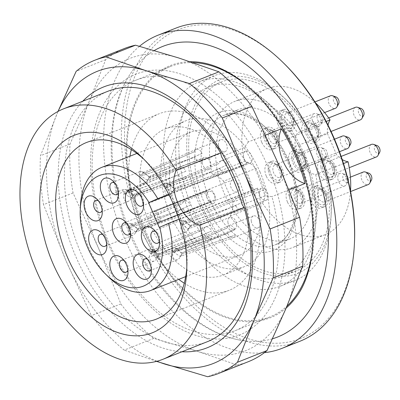 <?xml version="1.0" encoding="UTF-8"?>
<svg xmlns="http://www.w3.org/2000/svg" width="400" height="400" viewBox="0 0 400 400"><rect width="100%" height="100%" fill="white"/><g stroke="black" fill="none" stroke-linecap="round" stroke-linejoin="round"><path stroke-width="0.3" stroke-dasharray="2 1.5" d="M265.535 135.105L248.39 141.895A134.72 85.005 -111.6 0 0 135.845 80.21A134.72 85.005 -111.6 0 0 108.82 242.605A134.72 85.005 -111.6 0 0 235.045 330.725A134.72 85.005 -111.6 0 0 271.95 196.605L264.915 195.83L242.24 204.805M192.955 62.635A134.72 85.005 -111.6 0 0 170.565 66.46A134.72 85.005 -111.6 0 0 143.545 228.855A134.72 85.005 -111.6 0 0 269.765 316.98A134.72 85.005 -111.6 0 0 287.02 306.05M312.645 247.795A134.72 85.005 -111.6 0 0 249.195 87.545M289.04 189.84L271.95 196.605M139.465 46.295A168.4 106.26 -111.6 0 0 124.385 238.14A168.4 106.26 -111.6 0 0 264.345 352.68M154.28 50.515A156.24 98.585 -111.6 0 0 133.855 68.8A156.24 98.585 -111.6 0 0 131.305 234.79A156.24 98.585 -111.6 0 0 241.405 340.405A156.24 98.585 -111.6 0 0 272.555 338.76M175.98 28.09A168.4 106.26 -111.6 0 0 142.205 231.085A168.4 106.26 -111.6 0 0 299.985 341.235M199.655 205.11A104.41 65.88 68.4 0 1 202.64 92.565A104.41 65.88 68.4 0 1 286.49 100.12A104.41 65.88 68.4 0 1 331.22 213.08A104.41 65.88 68.4 0 1 278.565 276.3A104.41 65.88 68.4 0 1 199.655 205.11M316.82 148.32A101.605 64.11 -111.6 0 0 221.63 81.86A101.605 64.11 -111.6 0 0 199.43 199.93A101.605 64.11 -111.6 0 0 296.445 270.795A101.605 64.11 -111.6 0 0 316.82 148.32M192.41 208.26A110.025 69.42 -111.6 0 0 295.495 280.225A110.025 69.42 -111.6 0 0 331.05 216.655A110.025 69.42 -111.6 0 0 283.915 97.625A110.025 69.42 -111.6 0 0 214.48 75.635A110.025 69.42 -111.6 0 0 192.41 208.26M177.025 214.35A110.025 69.42 68.4 0 1 199.095 81.73A110.025 69.42 68.4 0 1 304.145 158.465A110.025 69.42 68.4 0 1 280.11 286.315A110.025 69.42 68.4 0 1 177.025 214.35M354.475 242.51A166.155 104.84 68.4 0 1 270.68 343.115A166.155 104.84 68.4 0 1 145.1 229.825A166.155 104.84 68.4 0 1 149.855 50.725A166.155 104.84 68.4 0 1 283.29 62.75M303.865 153.45A101.605 64.11 -111.6 0 0 208.67 86.99A101.605 64.11 -111.6 0 0 188.295 209.465A101.605 64.11 -111.6 0 0 283.485 275.925A101.605 64.11 -111.6 0 0 303.865 153.45M266.275 176.12A11.225 7.085 68.4 0 1 265 171.475A11.225 7.085 68.4 0 1 268.525 162.59A11.225 7.085 68.4 0 1 279.245 170.42A11.225 7.085 68.4 0 1 276.795 183.465A11.225 7.085 68.4 0 1 266.275 176.12M268.24 170.195A11.225 7.085 68.4 0 1 271.765 161.305A11.225 7.085 68.4 0 1 282.485 169.135A11.225 7.085 68.4 0 1 280.035 182.18A11.225 7.085 68.4 0 1 268.24 170.195M325.845 154.715A6.735 4.25 -111.6 0 0 320.915 147.52A6.735 4.25 -111.6 0 0 318.77 147.525A6.735 4.25 -111.6 0 0 316.65 152.855A6.735 4.25 -111.6 0 0 323.73 160.05A6.735 4.25 -111.6 0 0 325.295 158.58A6.735 4.25 -111.6 0 0 325.845 154.715M327.315 153.075A4.145 2.615 68.4 0 1 326.975 155.455A4.145 2.615 68.4 0 1 322.055 153.465A4.145 2.615 68.4 0 1 324.28 148.65A4.145 2.615 68.4 0 1 327.315 153.075M287.445 201.98A11.225 7.085 68.4 0 1 286.17 197.335A11.225 7.085 68.4 0 1 289.7 188.45A11.225 7.085 68.4 0 1 300.415 196.28A11.225 7.085 68.4 0 1 297.965 209.325A11.225 7.085 68.4 0 1 287.445 201.98M289.41 196.055A11.225 7.085 68.4 0 1 292.935 187.165A11.225 7.085 68.4 0 1 303.655 194.995A11.225 7.085 68.4 0 1 301.205 208.04A11.225 7.085 68.4 0 1 289.41 196.055M347.015 180.575A6.735 4.25 -111.6 0 0 342.085 173.38A6.735 4.25 -111.6 0 0 339.94 173.385A6.735 4.25 -111.6 0 0 337.82 178.715A6.735 4.25 -111.6 0 0 344.9 185.91A6.735 4.25 -111.6 0 0 346.465 184.44A6.735 4.25 -111.6 0 0 347.015 180.575M348.485 178.935A4.145 2.615 68.4 0 1 348.145 181.31A4.145 2.615 68.4 0 1 343.225 179.325A4.145 2.615 68.4 0 1 345.45 174.51A4.145 2.615 68.4 0 1 348.485 178.935M289.9 164.67A11.225 7.085 68.4 0 1 291.85 151.27A11.225 7.085 68.4 0 1 292.155 151.14A11.225 7.085 68.4 0 1 302.87 158.97A11.225 7.085 68.4 0 1 300.42 172.015A11.225 7.085 68.4 0 1 289.9 164.67M295.09 149.99A11.225 7.085 68.4 0 1 295.39 149.855A11.225 7.085 68.4 0 1 306.11 157.685A11.225 7.085 68.4 0 1 303.66 170.73A11.225 7.085 68.4 0 1 293.04 163.145A11.225 7.085 68.4 0 1 295.09 149.99M342.395 136.075A6.735 4.25 -111.6 0 0 342.21 136.155A6.735 4.25 -111.6 0 0 340.98 144.045A6.735 4.25 -111.6 0 0 347.355 148.6M350.6 144A4.145 2.615 68.4 0 1 349.75 144.855A4.145 2.615 68.4 0 1 345.405 141.15A4.145 2.615 68.4 0 1 347.905 137.2M277.95 124.38A11.225 7.085 68.4 0 1 276.675 119.735A11.225 7.085 68.4 0 1 280.205 110.845A11.225 7.085 68.4 0 1 290.92 118.675A11.225 7.085 68.4 0 1 288.47 131.72A11.225 7.085 68.4 0 1 277.95 124.38M279.915 118.45A11.225 7.085 68.4 0 1 283.44 109.565A11.225 7.085 68.4 0 1 294.16 117.395A11.225 7.085 68.4 0 1 291.71 130.44A11.225 7.085 68.4 0 1 279.915 118.45M330.445 95.78A6.735 4.25 -111.6 0 0 328.325 101.115A6.735 4.25 -111.6 0 0 335.405 108.305M338.65 103.71A4.145 2.615 68.4 0 1 333.73 101.725A4.145 2.615 68.4 0 1 335.955 96.905M310.79 200.63A11.225 7.085 68.4 0 1 309.515 195.985A11.225 7.085 68.4 0 1 313.04 187.1A11.225 7.085 68.4 0 1 323.76 194.93A11.225 7.085 68.4 0 1 321.31 207.975A11.225 7.085 68.4 0 1 310.79 200.63M312.75 194.705A11.225 7.085 68.4 0 1 316.28 185.815A11.225 7.085 68.4 0 1 327 193.645A11.225 7.085 68.4 0 1 324.55 206.69A11.225 7.085 68.4 0 1 312.75 194.705M363.285 172.035A6.735 4.25 -111.6 0 0 361.165 177.365A6.735 4.25 -111.6 0 0 368.245 184.56M371.49 179.96A4.145 2.615 68.4 0 1 366.57 177.975A4.145 2.615 68.4 0 1 368.795 173.16M318.96 173.005A11.225 7.085 68.4 0 1 317.685 168.36A11.225 7.085 68.4 0 1 321.21 159.475A11.225 7.085 68.4 0 1 331.93 167.305A11.225 7.085 68.4 0 1 329.48 180.35A11.225 7.085 68.4 0 1 318.96 173.005M320.92 167.08A11.225 7.085 68.4 0 1 324.45 158.19A11.225 7.085 68.4 0 1 335.17 166.02A11.225 7.085 68.4 0 1 332.72 179.065A11.225 7.085 68.4 0 1 320.92 167.08M371.455 144.41A6.735 4.25 -111.6 0 0 369.335 149.74A6.735 4.25 -111.6 0 0 376.415 156.935M379.66 152.335A4.145 2.615 68.4 0 1 374.74 150.35A4.145 2.615 68.4 0 1 376.965 145.535M261.705 142.215A11.225 7.085 68.4 0 1 260.43 137.57A11.225 7.085 68.4 0 1 263.96 128.685A11.225 7.085 68.4 0 1 274.68 136.515A11.225 7.085 68.4 0 1 272.225 149.56A11.225 7.085 68.4 0 1 261.705 142.215M263.67 136.29A11.225 7.085 68.4 0 1 267.2 127.4A11.225 7.085 68.4 0 1 277.92 135.23A11.225 7.085 68.4 0 1 275.465 148.275A11.225 7.085 68.4 0 1 263.67 136.29M321.275 120.81A6.735 4.25 -111.6 0 0 316.345 113.615A6.735 4.25 -111.6 0 0 314.2 113.62A6.735 4.25 -111.6 0 0 312.08 118.95A6.735 4.25 -111.6 0 0 319.16 126.145A6.735 4.25 -111.6 0 0 320.725 124.675A6.735 4.25 -111.6 0 0 321.275 120.81M322.745 119.17A4.145 2.615 68.4 0 1 322.405 121.545A4.145 2.615 68.4 0 1 317.49 119.56A4.145 2.615 68.4 0 1 319.715 114.745A4.145 2.615 68.4 0 1 322.745 119.17M302.985 135.91A11.225 7.085 68.4 0 1 301.705 131.265A11.225 7.085 68.4 0 1 305.235 122.375A11.225 7.085 68.4 0 1 315.955 130.205A11.225 7.085 68.4 0 1 313.505 143.255A11.225 7.085 68.4 0 1 302.985 135.91M304.945 129.985A11.225 7.085 68.4 0 1 308.475 121.095A11.225 7.085 68.4 0 1 319.195 128.925A11.225 7.085 68.4 0 1 316.74 141.97A11.225 7.085 68.4 0 1 304.945 129.985M355.475 107.31A6.735 4.25 -111.6 0 0 353.36 112.645A6.735 4.25 -111.6 0 0 360.435 119.84M363.685 115.24A4.145 2.615 68.4 0 1 358.765 113.255A4.145 2.615 68.4 0 1 360.99 108.44M343.505 163.56L315.675 174.58A24.7 15.585 68.4 0 1 309.14 171.93A69.605 43.92 -111.6 0 0 295.275 139.74A24.7 15.585 68.4 0 1 297.665 132.76L326.175 121.47M315.675 174.58A78.59 49.585 68.4 0 1 292.83 247.47A78.59 49.585 68.4 0 1 230.125 216.045A24.7 15.585 -111.6 0 0 232.515 209.07A69.605 43.92 -111.6 0 0 289.52 239.12A69.605 43.92 -111.6 0 0 309.14 171.93A24.7 15.585 68.4 0 1 304.18 167.585L295.125 146.56A24.7 15.585 68.4 0 1 295.275 139.74A69.605 43.92 -111.6 0 0 238.265 109.685A69.605 43.92 -111.6 0 0 218.65 176.875A24.7 15.585 -111.6 0 0 212.11 174.225A78.59 49.585 68.4 0 1 234.96 101.335A78.59 49.585 68.4 0 1 297.665 132.76M295.125 146.56L327.515 133.735A24.7 15.585 68.4 0 1 328.01 125.09M304.18 167.585L336.57 154.755L327.515 133.735M342.205 159.53A24.7 15.585 68.4 0 1 336.57 154.755M223.61 181.22L232.665 202.245A24.7 15.585 -111.6 0 1 232.515 209.07A69.605 43.92 68.4 0 1 218.65 176.875A24.7 15.585 -111.6 0 1 223.61 181.22L256 168.395A24.7 15.585 -111.6 0 0 244.505 161.4L212.11 174.225M232.665 202.245L265.055 189.42L256 168.395M230.125 216.045L262.515 203.22A24.7 15.585 -111.6 0 0 265.055 189.42M315.51 102.85A78.59 49.585 -111.6 0 0 267.35 88.51A78.59 49.585 -111.6 0 0 244.505 161.4M262.515 203.22A78.59 49.585 -111.6 0 0 325.22 234.645A78.59 49.585 -111.6 0 0 350.5 191.22M201.72 62.615A135.66 85.6 68.4 0 1 297.32 154.325A135.66 85.6 68.4 0 1 295.11 298.45M286.2 308A135.66 85.6 68.4 0 1 140.155 222.15A135.66 85.6 68.4 0 1 190.215 61.715M259.435 193.4A6.4 4.04 -111.6 0 0 266.155 200.23A6.4 4.04 -111.6 0 0 267.44 192.52A6.4 4.04 -111.6 0 0 261.445 188.335A6.4 4.04 -111.6 0 0 259.435 193.4M189.66 225.775L243.1 202.035A6.4 4.04 -111.6 0 0 237.15 197.955A6.4 4.04 -111.6 0 0 237.065 197.99A6.4 4.04 -111.6 0 0 235.25 200.445L180.955 224.015L235.25 200.445M189.955 225.375L185.955 221.26L183.765 221.4L182.105 223.785M243.1 202.035L189.665 225.775L186.225 222.27L182.81 220.275L185.955 221.24M180.96 224.005L180.065 221.32L180.905 220.225L182.81 220.275M182.22 224.74L235.915 205.77L181.065 224.91L182.22 224.74L188.225 228.8L189.71 227.335L190.07 226.325L187.685 230.545L185.62 232.125L184.555 232.355L183.195 232.075L182.02 231.155L181.205 229.72L180.82 227.875L181.075 224.91M189.775 226.67L243.765 207.36A6.4 4.04 68.4 0 1 241.865 209.85A6.4 4.04 68.4 0 1 241.775 209.885A6.4 4.04 68.4 0 1 235.915 205.77M190.07 226.325L243.765 207.36M243.455 156.305A6.4 4.04 -111.6 0 0 250.18 163.135A6.4 4.04 -111.6 0 0 251.465 155.42A6.4 4.04 -111.6 0 0 245.47 151.235A6.4 4.04 -111.6 0 0 243.455 156.305M173.68 188.68L227.125 164.94A6.4 4.04 -111.6 0 0 221.175 160.855A6.4 4.04 -111.6 0 0 221.09 160.895A6.4 4.04 -111.6 0 0 219.275 163.35L164.98 186.92L219.275 163.35M173.98 188.28L169.98 184.165L167.79 184.305L166.13 186.69M227.125 164.94L173.69 188.68L170.25 185.17L166.83 183.18L169.98 184.145M164.985 186.91L164.085 184.225L164.93 183.13L166.83 183.18M166.245 187.645L219.935 168.675L165.09 187.815L166.245 187.64L172.25 191.705L173.73 190.235L174.095 189.23L171.71 193.45L169.64 195.03L168.58 195.26L167.215 194.98L166.045 194.06L165.23 192.625L164.845 190.775L165.095 187.815M173.8 189.575L227.785 170.26A6.4 4.04 68.4 0 1 225.885 172.755A6.4 4.04 68.4 0 1 225.8 172.79A6.4 4.04 68.4 0 1 219.935 168.675M174.095 189.23L227.785 170.26M218.425 144.77A6.4 4.04 -111.6 0 0 225.15 151.605A6.4 4.04 -111.6 0 0 226.43 143.89A6.4 4.04 -111.6 0 0 220.435 139.705A6.4 4.04 -111.6 0 0 218.425 144.77M202.09 153.405L148.655 177.15L148.95 176.745L202.09 153.405A6.4 4.04 -111.6 0 0 196.14 149.325A6.4 4.04 -111.6 0 0 196.055 149.36A6.4 4.04 -111.6 0 0 194.24 151.82L139.945 175.39M148.945 176.745L144.945 172.635L142.76 172.77L141.095 175.16M194.24 151.82L139.945 175.385L139.055 172.695L139.625 171.735L141.8 171.65L143.635 172.515L146.775 175.025L148.66 177.14M148.76 178.045L149.065 177.7L148.7 178.705L147.215 180.17L141.215 176.11L194.905 157.14L141.21 176.11M149.065 177.7L202.755 158.73L148.765 178.045L146.675 181.915L144.61 183.495L143.55 183.73L142.185 183.445L141.01 182.525L140.2 181.095L139.81 179.245L140.065 176.285M202.755 158.73A6.4 4.04 68.4 0 1 200.855 161.225A6.4 4.04 68.4 0 1 200.765 161.26A6.4 4.04 68.4 0 1 194.905 157.14M202.18 162.61A6.4 4.04 -111.6 0 0 208.905 169.44A6.4 4.04 -111.6 0 0 210.185 161.73A6.4 4.04 -111.6 0 0 204.19 157.54A6.4 4.04 -111.6 0 0 202.18 162.61M185.85 171.245L132.41 194.985L185.85 171.245A6.4 4.04 -111.6 0 0 179.9 167.16A6.4 4.04 -111.6 0 0 179.81 167.2A6.4 4.04 -111.6 0 0 178 169.655L124.85 192.995L123.7 193.225L123.125 192.145L122.81 190.53L123.385 189.575L125.555 189.485L127.39 190.35L130.535 192.86L132.42 194.975M132.7 194.585L128.7 190.47L126.515 190.61L124.85 192.995M123.7 193.225L178 169.655M124.97 193.95L178.66 174.98L123.81 194.12L124.965 193.945L130.97 198.01L132.455 196.54L132.82 195.535L130.435 199.755L128.365 201.335L127.305 201.565L125.94 201.285L124.765 200.365L123.955 198.93L123.57 197.085L123.82 194.12M132.52 195.88L186.51 176.57A6.4 4.04 68.4 0 1 184.61 179.06A6.4 4.04 68.4 0 1 184.52 179.095A6.4 4.04 68.4 0 1 178.66 174.98M132.82 195.535L186.51 176.57M206.75 196.515A6.4 4.04 -111.6 0 0 213.475 203.35A6.4 4.04 -111.6 0 0 214.755 195.635A6.4 4.04 -111.6 0 0 208.76 191.45A6.4 4.04 -111.6 0 0 206.75 196.515M190.415 205.15L136.98 228.89L190.415 205.15A6.4 4.04 -111.6 0 0 184.465 201.07A6.4 4.04 -111.6 0 0 184.38 201.105A6.4 4.04 -111.6 0 0 182.565 203.56L129.42 226.9L128.27 227.13L127.695 226.05L127.38 224.435L127.95 223.48L130.125 223.39L131.96 224.255L135.1 226.765L136.985 228.885M137.27 228.49L133.27 224.38L131.085 224.515L129.42 226.9M128.27 227.13L182.565 203.56M137.085 229.785L137.39 229.445L137.025 230.45L135.54 231.915L129.54 227.855L183.23 208.885L129.535 227.855M137.1 229.79L135 233.66L133.37 235.035L131.87 235.47L130.51 235.19L129.335 234.27L128.525 232.835L128.135 230.99L128.39 228.025M137.09 229.785L191.08 210.475A6.4 4.04 68.4 0 1 189.18 212.97A6.4 4.04 68.4 0 1 189.09 213A6.4 4.04 68.4 0 1 183.23 208.885M137.39 229.44L191.08 210.475M232.21 180.075A6.4 4.04 -111.6 0 0 231.045 187.575A6.4 4.04 -111.6 0 0 237.1 191.895A6.4 4.04 -111.6 0 0 238.38 184.185A6.4 4.04 -111.6 0 0 232.385 179.995A6.4 4.04 -111.6 0 0 232.21 180.075M155.04 211.305C158.095 211.125 161.715 219.53 159.59 221.86L214.32 200.07A6.4 4.04 -111.6 0 0 214.09 193.805A6.4 4.04 -111.6 0 0 209.77 189.515L155.04 211.305L154.05 211.025L155.255 211.985L157.7 216.135L158.665 218.91L159.245 222.46M214.32 200.07L159.095 222.735L159.59 221.865M154.05 211.02L209.77 189.515M154.47 211.58L206.58 191.065L153.515 211.28L154.47 211.575C152.345 213.915 155.965 222.315 159.015 222.14L158.555 222.99L211.125 201.62A6.4 4.04 68.4 0 1 206.81 197.33A6.4 4.04 68.4 0 1 206.58 191.065M158.57 222.99C151.515 226.565 146.13 214.23 153.525 211.275M159.015 222.14L211.125 201.62M227.92 222.375A6.4 4.04 -111.6 0 0 234.645 229.205A6.4 4.04 -111.6 0 0 235.925 221.495A6.4 4.04 -111.6 0 0 229.93 217.31A6.4 4.04 -111.6 0 0 227.92 222.375M158.44 254.35L211.585 231.01A6.4 4.04 -111.6 0 0 205.635 226.93A6.4 4.04 -111.6 0 0 205.55 226.965A6.4 4.04 -111.6 0 0 203.735 229.42L150.59 252.76L152.255 250.375L154.44 250.235L158.44 254.35L158.145 254.75L211.585 231.01M149.445 252.98L148.55 250.295L149.39 249.2L151.295 249.25L154.715 251.245L158.155 254.74M150.585 252.76L203.735 229.42M150.71 253.715L204.4 234.745L149.55 253.885L150.705 253.715L156.71 257.775L158.195 256.31L158.56 255.3L212.25 236.335A6.4 4.04 68.4 0 1 210.35 238.825A6.4 4.04 68.4 0 1 210.26 238.86A6.4 4.04 68.4 0 1 204.4 234.745M158.27 255.65L156.17 259.52L154.54 260.895L153.045 261.33L151.68 261.05L150.505 260.13L149.695 258.695L149.305 256.85L149.56 253.885M158.565 255.305L212.25 236.335M251.265 221.025A6.4 4.04 -111.6 0 0 257.985 227.855A6.4 4.04 -111.6 0 0 259.27 220.145A6.4 4.04 -111.6 0 0 253.275 215.955A6.4 4.04 -111.6 0 0 251.265 221.025M172.79 251.63L171.895 248.945L172.465 247.99L173.555 247.715L177.785 248.865L181.785 253L234.93 229.66A6.4 4.04 -111.6 0 0 228.98 225.58A6.4 4.04 -111.6 0 0 228.895 225.615A6.4 4.04 -111.6 0 0 227.08 228.07L172.785 251.64L227.08 228.07M177.785 248.885L175.6 249.025L173.935 251.41M234.93 229.66L181.79 253M174.64 247.9L178.055 249.895L181.5 253.39M174.05 252.365L227.745 233.395L172.895 252.535L174.05 252.365L180.055 256.425L181.54 254.96L181.905 253.95L235.595 234.985A6.4 4.04 68.4 0 1 233.695 237.475A6.4 4.04 68.4 0 1 233.605 237.51A6.4 4.04 68.4 0 1 227.745 233.395M181.615 254.3L179.515 258.17L177.885 259.545L176.385 259.98L175.025 259.7L173.85 258.78L173.04 257.345L172.65 255.5L172.905 252.535M181.905 253.95L235.595 234.985M159.415 241.155A6.4 4.04 -111.6 0 0 159.715 239.505A6.4 4.04 -111.6 0 0 158.93 235.49A6.4 4.04 -111.6 0 0 156.97 232.58A6.4 4.04 -111.6 0 0 155.625 231.585M143.44 204.06A6.4 4.04 -111.6 0 0 143.735 202.41A6.4 4.04 -111.6 0 0 142.95 198.395A6.4 4.04 -111.6 0 0 140.995 195.485A6.4 4.04 -111.6 0 0 139.65 194.49M118.405 192.525A6.4 4.04 -111.6 0 0 118.705 190.875A6.4 4.04 -111.6 0 0 117.92 186.86A6.4 4.04 -111.6 0 0 115.96 183.955A6.4 4.04 -111.6 0 0 114.615 182.955M102.16 210.365A6.4 4.04 -111.6 0 0 102.46 208.715A6.4 4.04 -111.6 0 0 101.675 204.7A6.4 4.04 -111.6 0 0 99.72 201.79A6.4 4.04 -111.6 0 0 98.37 200.795M106.73 244.27A6.4 4.04 -111.6 0 0 107.03 242.62A6.4 4.04 -111.6 0 0 106.245 238.605A6.4 4.04 -111.6 0 0 104.285 235.695A6.4 4.04 -111.6 0 0 102.94 234.7M130.355 232.82A6.4 4.04 -111.6 0 0 130.655 231.17A6.4 4.04 -111.6 0 0 129.87 227.155A6.4 4.04 -111.6 0 0 127.91 224.245A6.4 4.04 -111.6 0 0 126.565 223.25M127.9 270.13A6.4 4.04 -111.6 0 0 128.2 268.48A6.4 4.04 -111.6 0 0 127.415 264.465A6.4 4.04 -111.6 0 0 125.455 261.555A6.4 4.04 -111.6 0 0 124.11 260.56M151.245 268.78A6.4 4.04 -111.6 0 0 151.545 267.13A6.4 4.04 -111.6 0 0 150.76 263.115A6.4 4.04 -111.6 0 0 148.8 260.205A6.4 4.04 -111.6 0 0 147.455 259.21M108.815 277.265A66.24 41.795 68.4 0 1 80.435 205.6M179.105 219.18L257.515 188.13L253.195 190.225L242.545 165.495L168.905 194.655M159.26 227.425L253.195 190.225M257.515 188.13A66.24 41.795 68.4 0 1 239.695 255.23A66.24 41.795 68.4 0 1 176.45 209.03A66.24 41.795 68.4 0 1 190.92 132.06A66.24 41.795 68.4 0 1 246.865 163.4L242.545 165.495M246.865 163.4L168.74 194.335M260.005 171.98A78.59 49.585 68.4 0 1 244.24 266.71A78.59 49.585 68.4 0 1 170.61 215.305A78.59 49.585 68.4 0 1 186.375 120.575A78.59 49.585 68.4 0 1 260.005 171.98M149.555 223.645A78.59 49.585 -111.6 0 0 223.185 275.05A78.59 49.585 -111.6 0 0 240.355 183.725A78.59 49.585 -111.6 0 0 165.32 128.915A78.59 49.585 -111.6 0 0 149.555 223.645M178.715 279.375A94.97 59.925 68.4 0 1 140.24 228.16A94.97 59.925 68.4 0 1 129.94 156.205M131.365 149.62A94.97 59.925 68.4 0 1 159.285 113.685A94.97 59.925 68.4 0 1 249.965 179.92A94.97 59.925 68.4 0 1 229.215 290.28A94.97 59.925 68.4 0 1 184.26 283.2M186.81 267.72A94.97 59.925 -111.6 0 0 187.025 264.27A94.97 59.925 -111.6 0 0 175.385 204.665A94.97 59.925 -111.6 0 0 146.34 161.525A94.97 59.925 -111.6 0 0 143.82 159.16M248.39 141.895L244.175 147.675L221.505 156.655M207.315 341.71A134.72 85.005 68.4 0 1 78.675 247.75A134.72 85.005 68.4 0 1 108.11 91.19M107.97 243.225A140.315 88.535 -111.6 0 0 275.71 296.74A140.315 88.535 -111.6 0 0 179.64 73.675A140.315 88.535 -111.6 0 0 107.97 243.225M124.345 48.54A168.4 106.26 -111.6 0 0 105.675 59.66L89.27 101.275L70.015 144.02A168.4 106.26 -111.6 0 0 73.055 192.95L98.38 247.875L120.85 303.93A168.4 106.26 -111.6 0 0 153.725 338.395L196.88 351.145A157.175 99.175 68.4 0 1 98.38 247.875A157.175 99.175 68.4 0 1 89.27 101.275A157.175 99.175 68.4 0 1 178.665 57.95A157.175 99.175 68.4 0 1 277.165 161.22A157.175 99.175 68.4 0 1 286.275 307.815A157.175 99.175 68.4 0 1 196.88 351.145L237.18 365.02L207.645 376.72M181.975 351.745A140.315 88.535 68.4 0 1 73.065 249.97A140.315 88.535 68.4 0 1 82.77 101.225M58.07 111.39A157.175 99.175 -111.6 0 0 56.88 114.1A157.175 99.175 -111.6 0 0 65.99 260.7A157.175 99.175 -111.6 0 0 157.015 361.245M105.675 59.66L76.14 71.36M73.055 192.95L43.52 204.645A168.4 106.26 68.4 0 1 40.48 155.715L58.02 111.415M70.015 144.02L40.48 155.715M153.725 338.395L124.19 350.095A168.4 106.26 68.4 0 1 91.315 315.625L65.99 260.7L43.52 204.645M120.85 303.93L91.315 315.625M237.18 365.02A168.4 106.26 -111.6 0 0 248.35 361.685M156.5 361.38L124.19 350.095M244.175 147.675A128.65 81.175 68.4 0 1 264.915 195.83M269.77 170.505A8.98 5.665 -111.6 0 0 279.88 179.74A8.98 5.665 -111.6 0 0 278.05 164.99A8.98 5.665 -111.6 0 0 269.77 170.505M272.92 170.175A6.735 4.25 68.4 0 1 275.04 164.84A6.735 4.25 68.4 0 1 281.47 169.54A6.735 4.25 68.4 0 1 280 177.365A6.735 4.25 68.4 0 1 272.92 170.175M290.94 196.365A8.98 5.665 -111.6 0 0 301.05 205.6A8.98 5.665 -111.6 0 0 299.22 190.845A8.98 5.665 -111.6 0 0 290.94 196.365M294.09 196.03A6.735 4.25 68.4 0 1 296.21 190.7A6.735 4.25 68.4 0 1 302.64 195.395A6.735 4.25 68.4 0 1 301.17 203.225A6.735 4.25 68.4 0 1 294.09 196.03M295.975 152.05A8.98 5.665 -111.6 0 0 296.875 166.56A8.98 5.665 -111.6 0 0 305.725 162.27A8.98 5.665 -111.6 0 0 295.975 152.05M298.48 153.47A6.735 4.25 68.4 0 1 298.665 153.39A6.735 4.25 68.4 0 1 305.095 158.085A6.735 4.25 68.4 0 1 303.625 165.915A6.735 4.25 68.4 0 1 297.25 161.365A6.735 4.25 68.4 0 1 298.48 153.47M281.445 118.76A8.98 5.665 -111.6 0 0 291.555 127.995A8.98 5.665 -111.6 0 0 289.725 113.245A8.98 5.665 -111.6 0 0 281.445 118.76M284.595 118.43A6.735 4.25 68.4 0 1 286.715 113.095A6.735 4.25 68.4 0 1 293.145 117.795A6.735 4.25 68.4 0 1 291.675 125.62A6.735 4.25 68.4 0 1 284.595 118.43M314.285 195.015A8.98 5.665 -111.6 0 0 324.395 204.25A8.98 5.665 -111.6 0 0 322.565 189.495A8.98 5.665 -111.6 0 0 314.285 195.015M317.435 194.68A6.735 4.25 68.4 0 1 319.555 189.35A6.735 4.25 68.4 0 1 325.985 194.045A6.735 4.25 68.4 0 1 324.515 201.875A6.735 4.25 68.4 0 1 317.435 194.68M322.455 167.39A8.98 5.665 -111.6 0 0 332.565 176.625A8.98 5.665 -111.6 0 0 330.735 161.87A8.98 5.665 -111.6 0 0 322.455 167.39M325.605 167.055A6.735 4.25 68.4 0 1 327.725 161.725A6.735 4.25 68.4 0 1 334.155 166.42A6.735 4.25 68.4 0 1 332.685 174.25A6.735 4.25 68.4 0 1 325.605 167.055M265.2 136.6A8.98 5.665 -111.6 0 0 275.315 145.835A8.98 5.665 -111.6 0 0 273.48 131.08A8.98 5.665 -111.6 0 0 265.2 136.6M268.355 136.265A6.735 4.25 68.4 0 1 270.47 130.935A6.735 4.25 68.4 0 1 276.905 135.63A6.735 4.25 68.4 0 1 275.43 143.46A6.735 4.25 68.4 0 1 268.355 136.265M306.48 130.295A8.98 5.665 -111.6 0 0 316.59 139.53A8.98 5.665 -111.6 0 0 314.755 124.775A8.98 5.665 -111.6 0 0 306.48 130.295M309.63 129.96A6.735 4.25 68.4 0 1 311.75 124.63A6.735 4.25 68.4 0 1 318.18 129.325A6.735 4.25 68.4 0 1 316.71 137.155A6.735 4.25 68.4 0 1 309.63 129.96M288.905 160.985A69.605 43.92 68.4 0 1 274.945 244.89A69.605 43.92 68.4 0 1 204.075 182.65A69.605 43.92 68.4 0 1 223.69 115.46A69.605 43.92 68.4 0 1 288.905 160.985M288.22 161.03A74.095 46.755 -111.6 0 0 199.64 132.775A74.095 46.755 -111.6 0 0 250.375 250.57A74.095 46.755 -111.6 0 0 288.22 161.03M235.045 330.725L269.765 316.98M135.845 80.21L170.565 66.46M280.11 286.315L295.495 280.225M199.095 81.73L214.48 75.635M221.63 81.86L208.67 86.99M296.445 270.795L283.485 275.925M286.49 100.12L283.915 97.625M331.22 213.08L331.05 216.655M271.765 161.305L268.525 162.59M280.035 182.18L276.795 183.465M318.77 147.525L275.04 164.84C275.51 163.425 277.415 165.135 280.755 169.98C282.73 176.205 279.95 177.6 280 177.365L323.73 160.05M324.28 148.65L320.915 147.52M326.975 155.455L325.295 158.58M292.935 187.165L289.7 188.45M301.205 208.04L297.965 209.325M339.94 173.385L296.21 190.7C296.68 189.285 298.585 190.995 301.925 195.84C303.9 202.065 301.12 203.46 301.17 203.225L344.9 185.91M345.45 174.51L342.085 173.38M348.145 181.31L346.465 184.44M295.39 149.855L292.155 151.14M303.66 170.73L300.42 172.015M334.52 139.19L298.665 153.39C299.135 151.97 301.04 153.685 304.38 158.53C306.355 164.755 303.575 166.15 303.625 165.915L339.48 151.715M283.44 109.565L280.205 110.845M291.71 130.44L288.47 131.72M314.925 101.925L286.715 113.095C287.185 111.68 289.09 113.395 292.43 118.24C294.405 124.465 291.625 125.855 291.675 125.62L324.595 112.585M316.28 185.815L313.04 187.1M324.55 206.69L321.31 207.975M350.405 177.135L319.555 189.35C320.025 187.93 321.93 189.645 325.27 194.49C327.245 200.715 324.465 202.11 324.515 201.875L350.57 191.56M324.45 158.19L321.21 159.475M332.72 179.065L329.48 180.35M341.15 156.41L327.725 161.725C328.195 160.305 330.1 162.02 333.44 166.865C335.415 173.09 332.635 174.485 332.685 174.25L349.23 167.7M267.2 127.4L263.96 128.685M275.465 148.275L272.225 149.56M314.2 113.62L270.47 130.935C270.94 129.515 272.845 131.23 276.185 136.075C278.16 142.3 275.38 143.695 275.43 143.46L319.16 126.145M319.715 114.745L316.345 113.615M322.405 121.545L320.725 124.675M308.475 121.095L305.235 122.375M316.74 141.97L313.505 143.255M328.665 117.93L311.75 124.63C312.215 123.21 314.12 124.925 317.465 129.77C319.44 135.995 316.655 137.39 316.71 137.155L331.08 131.465M289.52 239.12L274.945 244.89C294.84 239.32 304.135 198.33 287.335 161.525C279.83 144.59 269.99 131.65 257.825 122.705C253.11 119.325 248.46 116.895 243.88 115.415C236.28 113.055 229.55 113.07 223.69 115.46L238.265 109.685M267.35 88.51L234.96 101.335M325.22 234.645L292.83 247.47M133.855 68.8C122.585 83.795 115.475 102.375 112.53 124.545C108.515 157.435 113.255 191.565 126.745 226.95C141.405 263.945 162.15 293.435 188.98 315.41C205.925 328.95 223.405 337.285 241.405 340.405M183.915 221.325L237.065 197.99M188.765 228.995L189.635 227.46M241.775 209.885L188.085 228.855M167.94 184.23L221.09 160.895M172.79 191.895L173.66 190.365M225.8 172.79L172.105 191.76M142.91 172.7L196.055 149.36M141.8 171.65L144.945 172.61M147.755 180.365L148.625 178.83M200.765 161.26L147.075 180.225M126.665 190.535L179.81 167.2M125.555 189.485L128.7 190.45M131.51 198.205L132.385 196.67M184.52 179.095L130.83 198.065M131.235 224.445L184.38 201.105M130.125 223.39L133.27 224.355M136.08 232.11L136.95 230.575M189.09 213L135.4 231.97M154.205 211.025L155.305 211.37M159.115 222.715L159.26 222.465M152.405 250.3L205.55 226.965M151.295 249.25L154.44 250.215M157.25 257.97L158.12 256.435M210.26 238.86L156.57 257.83M175.745 248.95L228.895 225.615M180.595 256.62L181.465 255.085M233.605 237.51L179.915 256.48M157.645 243.2L185.62 232.125M241.865 209.85L266.155 200.23M152.935 231.305L180.905 220.225M237.15 197.955L261.445 188.335M141.67 206.105L169.64 195.03M225.885 172.755L250.18 163.135M136.955 194.205L164.93 183.13M221.175 160.855L245.47 151.235M116.635 194.575L144.61 183.495M200.855 161.225L225.15 151.605M111.925 182.675L139.895 171.6M196.14 149.325L220.435 139.705M100.39 212.41L128.365 201.335M184.61 179.06L208.905 169.44M95.68 200.51L123.655 189.435M179.9 167.16L204.19 157.54M104.96 246.32L132.935 235.24M189.18 212.97L213.475 203.35M100.25 234.42L128.22 223.34M184.465 201.07L208.76 191.45M128.585 234.865L237.1 191.895M123.875 222.965L232.385 179.995M126.13 272.175L154.105 261.1M210.35 238.825L234.645 229.205M121.42 260.28L149.39 249.2M205.635 226.93L229.93 217.31M149.475 270.825L177.45 259.75M233.695 237.475L257.985 227.855M144.765 258.925L172.735 247.85M228.98 225.58L253.275 215.955M156.97 232.58L153.885 229.59M159.715 239.505L159.51 243.8M140.995 195.485L137.91 192.495M143.735 202.41L143.535 206.705M115.96 183.955L112.875 180.96M118.705 190.875L118.5 195.17M99.72 201.79L96.63 198.8M102.46 208.715L102.26 213.01M104.285 235.695L101.2 232.705M107.03 242.62L106.825 246.915M127.91 224.245L124.825 221.255M130.655 231.17L130.45 235.465M125.455 261.555L122.37 258.565M128.2 268.48L127.995 272.775M148.8 260.205L145.715 257.215M151.545 267.13L151.34 271.425M190.92 132.06L136.91 153.445M239.695 255.23L185.685 276.615M223.185 275.05L244.24 266.71M165.32 128.915L186.375 120.575M156.335 319.14L229.215 290.28M86.405 142.545L159.285 113.685M146.34 161.525L141.195 156.54M187.025 264.27L186.69 271.425"/><path stroke-width="0.6" d="M287.02 306.05A134.72 85.005 -111.6 0 0 312.645 247.795M249.195 87.545A134.72 85.005 -111.6 0 0 192.955 62.635M281.49 128.79A134.72 85.005 68.4 0 1 305.05 183.5A33.68 21.25 68.4 0 1 283.035 161.105A33.68 21.25 68.4 0 1 281.49 128.79L265.535 135.105M305.05 183.5L289.04 189.84M264.345 352.68A168.4 106.26 -111.6 0 0 282.165 348.29A168.4 106.26 -111.6 0 0 318.96 152.595A168.4 106.26 -111.6 0 0 158.165 35.145A168.4 106.26 -111.6 0 0 139.465 46.295M272.555 338.76A156.24 98.585 -111.6 0 0 309.025 148.65A156.24 98.585 -111.6 0 0 154.28 50.515M282.165 348.29L299.985 341.235A168.4 106.26 -111.6 0 0 354.405 243.94A168.4 106.26 -111.6 0 0 282.26 61.75A168.4 106.26 -111.6 0 0 175.98 28.09L158.165 35.145M282.26 61.75L283.29 62.75A166.155 104.84 68.4 0 1 354.475 242.51L354.405 243.94M339.48 151.715L347.355 148.6A6.735 4.25 -111.6 0 0 347.535 148.52A6.735 4.25 -111.6 0 0 348.92 147.13A6.735 4.25 -111.6 0 0 348.825 140.77A6.735 4.25 -111.6 0 0 344.54 136.07A6.735 4.25 -111.6 0 0 342.395 136.075L334.52 139.19M344.54 136.07L347.905 137.2A4.145 2.615 68.4 0 1 350.545 140.09A4.145 2.615 68.4 0 1 350.6 144L348.92 147.13M324.595 112.585L335.405 108.305A6.735 4.25 -111.6 0 0 336.97 106.84A6.735 4.25 -111.6 0 0 337.52 102.975A6.735 4.25 -111.6 0 0 332.59 95.78A6.735 4.25 -111.6 0 0 330.445 95.78L314.925 101.925M332.59 95.78L335.955 96.905A4.145 2.615 68.4 0 1 338.99 101.33A4.145 2.615 68.4 0 1 338.65 103.71L336.97 106.84M350.57 191.56L368.245 184.56A6.735 4.25 -111.6 0 0 369.81 183.09A6.735 4.25 -111.6 0 0 370.36 179.225A6.735 4.25 -111.6 0 0 365.43 172.03A6.735 4.25 -111.6 0 0 363.285 172.035L350.405 177.135M365.43 172.03L368.795 173.16A4.145 2.615 68.4 0 1 371.83 177.585A4.145 2.615 68.4 0 1 371.49 179.96L369.81 183.09M349.23 167.7L376.415 156.935A6.735 4.25 -111.6 0 0 377.98 155.465A6.735 4.25 -111.6 0 0 378.53 151.6A6.735 4.25 -111.6 0 0 373.6 144.405A6.735 4.25 -111.6 0 0 371.455 144.41L341.15 156.41M373.6 144.405L376.965 145.535A4.145 2.615 68.4 0 1 380 149.96A4.145 2.615 68.4 0 1 379.66 152.335L377.98 155.465M331.08 131.465L360.435 119.84A6.735 4.25 -111.6 0 0 362 118.37A6.735 4.25 -111.6 0 0 362.555 114.505A6.735 4.25 -111.6 0 0 357.625 107.31A6.735 4.25 -111.6 0 0 355.475 107.31L328.665 117.93M357.625 107.31L360.99 108.44A4.145 2.615 68.4 0 1 364.025 112.865A4.145 2.615 68.4 0 1 363.685 115.24L362 118.37M326.175 121.47L330.06 119.935A78.59 49.585 -111.6 0 0 315.51 102.85M328.01 125.09A24.7 15.585 68.4 0 1 330.06 119.935M350.5 191.22A78.59 49.585 -111.6 0 0 348.07 161.755L343.505 163.56M348.07 161.755A24.7 15.585 68.4 0 1 342.205 159.53M190.215 61.715A135.66 85.6 68.4 0 1 201.72 62.615C213.53 64.54 225.75 69.965 238.39 78.895C262.2 96.3 281.44 121.55 296.1 154.645C319.945 207.98 317.97 270.55 295.11 298.45A135.66 85.6 68.4 0 1 286.2 308M155.625 231.585A6.4 4.04 -111.6 0 0 152.935 231.305A6.4 4.04 -111.6 0 0 151.65 239.015A6.4 4.04 -111.6 0 0 157.645 243.2A6.4 4.04 -111.6 0 0 159.415 241.155M139.65 194.49A6.4 4.04 -111.6 0 0 136.955 194.205A6.4 4.04 -111.6 0 0 135.675 201.92A6.4 4.04 -111.6 0 0 141.67 206.105A6.4 4.04 -111.6 0 0 143.44 204.06M114.615 182.955A6.4 4.04 -111.6 0 0 111.925 182.675A6.4 4.04 -111.6 0 0 110.64 190.39A6.4 4.04 -111.6 0 0 116.635 194.575A6.4 4.04 -111.6 0 0 118.405 192.525M98.37 200.795A6.4 4.04 -111.6 0 0 95.68 200.51A6.4 4.04 -111.6 0 0 94.395 208.225A6.4 4.04 -111.6 0 0 100.39 212.41A6.4 4.04 -111.6 0 0 102.16 210.365M102.94 234.7A6.4 4.04 -111.6 0 0 100.25 234.42A6.4 4.04 -111.6 0 0 98.965 242.13A6.4 4.04 -111.6 0 0 104.96 246.32A6.4 4.04 -111.6 0 0 106.73 244.27M126.565 223.25A6.4 4.04 -111.6 0 0 123.875 222.965A6.4 4.04 -111.6 0 0 122.59 230.68A6.4 4.04 -111.6 0 0 128.585 234.865A6.4 4.04 -111.6 0 0 130.355 232.82M124.11 260.56A6.4 4.04 -111.6 0 0 121.42 260.28A6.4 4.04 -111.6 0 0 120.135 267.99A6.4 4.04 -111.6 0 0 126.13 272.175A6.4 4.04 -111.6 0 0 127.9 270.13M147.455 259.21A6.4 4.04 -111.6 0 0 144.765 258.925A6.4 4.04 -111.6 0 0 143.48 266.64A6.4 4.04 -111.6 0 0 149.475 270.825A6.4 4.04 -111.6 0 0 151.245 268.78M142.96 242.795A13.135 8.29 68.4 0 1 143.335 228.64A13.135 8.29 68.4 0 1 153.885 229.59A13.135 8.29 68.4 0 1 159.51 243.8A13.135 8.29 68.4 0 1 152.885 251.755A13.135 8.29 68.4 0 1 142.96 242.795M126.985 205.7A13.135 8.29 68.4 0 1 127.36 191.545A13.135 8.29 68.4 0 1 137.91 192.495A13.135 8.29 68.4 0 1 143.535 206.705A13.135 8.29 68.4 0 1 136.91 214.66A13.135 8.29 68.4 0 1 126.985 205.7M101.95 194.17A13.135 8.29 68.4 0 1 102.325 180.01A13.135 8.29 68.4 0 1 112.875 180.96A13.135 8.29 68.4 0 1 118.5 195.17A13.135 8.29 68.4 0 1 111.875 203.125A13.135 8.29 68.4 0 1 101.95 194.17M85.705 212.005A13.135 8.29 68.4 0 1 86.08 197.85A13.135 8.29 68.4 0 1 96.63 198.8A13.135 8.29 68.4 0 1 102.26 213.01A13.135 8.29 68.4 0 1 95.635 220.965A13.135 8.29 68.4 0 1 85.705 212.005M90.275 245.915A13.135 8.29 68.4 0 1 90.65 231.755A13.135 8.29 68.4 0 1 101.2 232.705A13.135 8.29 68.4 0 1 106.825 246.915A13.135 8.29 68.4 0 1 100.2 254.87A13.135 8.29 68.4 0 1 90.275 245.915M113.9 234.46A13.135 8.29 68.4 0 1 114.275 220.305A13.135 8.29 68.4 0 1 124.825 221.255A13.135 8.29 68.4 0 1 130.45 235.465A13.135 8.29 68.4 0 1 123.83 243.42A13.135 8.29 68.4 0 1 113.9 234.46M111.445 271.77A13.135 8.29 68.4 0 1 111.82 257.615A13.135 8.29 68.4 0 1 122.37 258.565A13.135 8.29 68.4 0 1 127.995 272.775A13.135 8.29 68.4 0 1 121.375 280.73A13.135 8.29 68.4 0 1 111.445 271.77M134.79 270.42A13.135 8.29 68.4 0 1 135.165 256.265A13.135 8.29 68.4 0 1 145.715 257.215A13.135 8.29 68.4 0 1 151.34 271.425A13.135 8.29 68.4 0 1 144.715 279.38A13.135 8.29 68.4 0 1 134.79 270.42M149.01 202.5A59.5 37.545 -111.6 0 0 105.79 173.965A59.5 37.545 -111.6 0 0 80.235 209.895L80.435 205.6A66.24 41.795 68.4 0 1 101.84 167.33A66.24 41.795 68.4 0 1 157.79 198.675L148.61 202.695L159.26 227.425L168.44 223.405A66.24 41.795 68.4 0 1 150.615 290.505A66.24 41.795 68.4 0 1 108.815 277.265L105.725 274.27A59.5 37.545 -111.6 0 0 150.36 281.82A59.5 37.545 -111.6 0 0 159.66 227.23M80.235 209.895A59.5 37.545 -111.6 0 0 105.725 274.27M168.44 223.405L179.105 219.18M148.61 202.695L168.905 194.655M168.74 194.335L157.79 198.675M129.94 156.205A94.97 59.925 68.4 0 1 131.365 149.62M184.26 283.2A94.97 59.925 68.4 0 1 178.715 279.375M143.82 159.16A94.97 59.925 -111.6 0 0 86.405 142.545A94.97 59.925 -111.6 0 0 67.36 257.02A94.97 59.925 -111.6 0 0 156.335 319.14A94.97 59.925 -111.6 0 0 186.81 267.72M173.67 204.775A106.195 67.005 68.4 0 1 186.69 271.425A106.195 67.005 68.4 0 1 100.82 324.045A106.195 67.005 68.4 0 1 42.58 176.975A106.195 67.005 68.4 0 1 141.195 156.54A106.195 67.005 68.4 0 1 173.67 204.775M199.78 225.185A134.72 85.005 68.4 0 1 162.875 359.305A134.72 85.005 68.4 0 1 34.235 265.345A134.72 85.005 68.4 0 1 63.67 108.79A134.72 85.005 68.4 0 1 176.215 170.475A33.68 21.25 68.4 0 0 177.765 202.79A33.68 21.25 68.4 0 0 199.78 225.185L244.215 207.59A134.72 85.005 68.4 0 1 207.315 341.71L162.875 359.305M63.67 108.79L108.11 91.19A134.72 85.005 68.4 0 1 220.655 152.88L221.505 156.655A128.65 81.175 -111.6 0 1 233.41 179.985A128.65 81.175 -111.6 0 1 242.24 204.805L244.215 207.59M220.655 152.88L176.215 170.475M82.77 101.225A140.315 88.535 68.4 0 1 235.185 178.695A140.315 88.535 68.4 0 1 181.975 351.745M157.015 361.245A157.175 99.175 -111.6 0 0 164.49 363.97A157.175 99.175 -111.6 0 0 253.885 320.645A157.175 99.175 -111.6 0 0 244.775 174.045A157.175 99.175 -111.6 0 0 146.275 70.775A157.175 99.175 -111.6 0 0 58.07 111.39M58.02 111.415L76.14 71.36A168.4 106.26 68.4 0 1 94.81 60.235A168.4 106.26 68.4 0 1 105.975 56.9L146.275 70.775L189.43 83.52A168.4 106.26 68.4 0 1 222.305 117.99L244.775 174.045L270.1 228.97A168.4 106.26 68.4 0 1 273.14 277.9L253.885 320.645L237.48 362.255A168.4 106.26 68.4 0 1 218.81 373.38A168.4 106.26 68.4 0 1 207.645 376.72L156.5 361.38M218.81 373.38L248.35 361.685A168.4 106.26 -111.6 0 0 267.02 350.56L286.275 307.815L302.675 266.205A168.4 106.26 -111.6 0 0 299.635 217.275L277.165 161.22L251.84 106.295A168.4 106.26 -111.6 0 0 218.965 71.825L178.665 57.95L135.51 45.2L105.975 56.9M135.51 45.2A168.4 106.26 -111.6 0 0 124.345 48.54L94.81 60.235M267.02 350.56L237.48 362.255M299.635 217.275L270.1 228.97M302.675 266.205L273.14 277.9M218.965 71.825L189.43 83.52M251.84 106.295L222.305 117.99M136.91 153.445L101.84 167.33M185.685 276.615L150.615 290.505"/></g></svg>
